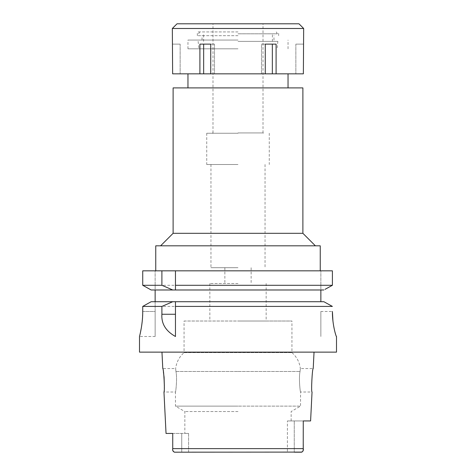 <?xml version="1.0" encoding="UTF-8"?>
<svg xmlns="http://www.w3.org/2000/svg" width="476" height="476" viewBox="0 0 476 476"><rect width="100%" height="100%" fill="white"/><g stroke="black" fill="none" stroke-linecap="round" stroke-linejoin="round"><path stroke-width="0.36" stroke-dasharray="2.38 1.78" d="M188.591 433.44L184.843 433.44L188.591 433.44L188.591 452.2L238 452.2L188.591 452.2L188.591 433.44L181.743 433.44L188.591 433.44M238 411.538L184.843 411.538L238 411.538M172.74 433.44L181.743 433.44L172.74 433.44L172.74 446.625M188.591 452.2L181.743 452.2L188.591 452.2M238 452.2L287.409 452.2L238 452.2M174.621 452.2L301.379 452.2L287.409 452.2L287.409 420.933L287.409 452.2L294.257 452.2L294.257 420.933L287.409 420.933L303.26 420.933L303.26 447.654L303.26 426.782M172.74 448.957L172.752 449.57M172.752 449.6L172.812 450.272M173.353 451.635L174.341 452.182M336.502 352.133L139.498 352.133M184.057 321.02L266.144 321.02L184.057 321.02L184.057 352.603L291.943 352.603L184.057 352.603C179.268 356.875 176.459 362.188 175.632 368.555L175.941 371.482L175.632 368.555L162.786 368.555L163.393 371.839M164.363 386.191L163.958 392.004L175.46 392.004C175.733 392.557 177.441 377.926 175.941 371.482C177.441 377.938 175.727 392.569 175.46 392.004L175.46 406.123L238 406.123L175.46 406.123L184.843 411.538L184.843 433.44M301.992 452.093L302.891 451.272M310.596 420.933L294.257 420.933L294.257 452.2M303.26 444.4L303.26 429.465M291.157 420.933L291.157 411.538L300.54 406.123L238 406.123L300.54 406.123L300.54 392.004L312.042 392.004C310.989 392.706 312.25 367.871 313.214 368.555L300.368 368.555L300.058 371.482C298.559 377.938 300.273 392.569 300.54 392.004C300.267 392.557 298.559 377.926 300.058 371.482L300.368 368.555C299.541 362.188 296.732 356.875 291.943 352.603L291.943 321.02L238 321.02L291.943 321.02M155.134 336.502L155.134 311.482L155.134 336.502L139.498 336.502L141.735 325.269M142.259 320.949L142.729 311.482L155.134 311.482L155.134 301.713L151.172 301.713L148.53 303.176M145.448 304.89L142.729 306.413L142.729 311.482L155.134 311.482L155.134 301.713L323.87 301.713L151.172 301.713L323.87 301.713M142.729 306.413L332.397 306.413M175.46 336.437L175.46 306.413M175.46 301.713L175.46 303.248M320.866 301.713L320.866 270.832L320.866 289.985L155.134 289.985L155.134 270.832L155.134 301.713M332.397 285.291L142.729 285.291L142.729 270.832L332.397 270.832M238 270.832L155.759 270.832L238 270.832M175.46 270.832L175.46 286.915M175.46 288.48L175.46 289.985M320.866 311.482L320.866 336.502L320.866 311.482L332.397 311.482L320.866 311.482M331.278 285.903L325.013 289.36M320.866 289.985L323.87 289.985M172.776 289.985L238 289.985L151.172 289.985L150.041 289.36M143.829 285.903L142.729 285.291M329.69 304.914L326.5 303.158M336.145 335.943L335.693 334.646M335.003 332.23L334.176 328.696M333.426 324.632L332.944 321.092M155.134 289.985L151.172 289.985M155.759 245.818L320.241 245.818M238 245.818L315.392 245.818L238 245.818M302.885 233.311L173.115 233.311M173.115 87.905L302.885 87.905M238 87.905L187.966 87.905L238 87.905M238 48.814L187.966 48.814L238 48.814M238 133.244L206.733 133.244L238 133.244M238 164.517L206.733 164.517L238 164.517M238 267.708L210.951 267.708L238 267.708M238 283.5L209.856 283.5L238 283.5M238 41.376L277.871 41.376L238 41.376M238 132.935L263.329 132.935L238 132.935M177.024 23.8L298.976 23.8M238 33.808L277.395 33.808L238 33.808M303.664 44.125L303.367 73.834L172.633 73.834L180.148 73.834L172.633 73.834L172.336 44.125M210.731 73.834L214.492 73.834L210.731 73.834L210.731 44.125L199.902 44.125L203.657 44.125L199.902 44.125L199.902 73.834M238 73.834L288.034 73.834L238 73.834M261.508 44.125L265.269 44.125L261.508 44.125L261.508 73.834L261.508 44.125L272.343 44.125L261.508 44.125M265.269 73.834L265.269 44.125L276.098 44.125L272.343 44.125L276.098 44.125L276.098 73.834M172.336 28.489L303.664 28.489M203.657 44.125L214.492 44.125L203.657 44.125L203.657 73.834M214.492 44.125L214.492 73.834L214.492 44.125M180.148 44.125L180.148 73.834L180.148 44.125L172.633 44.125L180.148 44.125M238 23.8L204.382 23.8L238 23.8M238 31.928L197.35 31.928L238 31.928M238 35.682L197.35 35.682L238 35.682M238 40.061L187.966 40.061L238 40.061M272.343 44.125L272.343 73.834M295.852 44.125L295.852 73.834L295.852 44.125L303.367 44.125L295.852 44.125M181.743 433.44L181.743 452.2L181.743 433.44M303.26 448.636L172.74 448.636M175.941 371.482L238 371.482L175.941 371.482M238 371.482L300.058 371.482L238 371.482M187.966 48.814L187.966 40.061M288.034 48.814L288.034 40.061M198.129 41.376L198.914 48.814M277.871 41.376L277.086 48.814M206.733 133.244L206.733 164.517M269.267 133.244L269.267 164.517M210.951 164.517L210.951 267.708M265.049 164.517L265.049 267.708M224.868 267.708L224.868 283.5M251.132 267.708L251.132 283.5M209.856 283.5L209.856 321.02M266.144 283.5L266.144 321.02M263.329 133.244L263.329 132.935M212.671 133.244L212.671 132.935M263.014 132.935L263.014 23.8M212.986 132.935L212.986 23.8M276.312 31.928L277.395 33.808M199.688 31.928L198.605 33.808M272.397 41.376L272.397 33.808M203.603 41.376L203.603 33.808M197.35 35.682L197.35 31.928M278.65 35.682L278.65 31.928M202.038 40.061L202.038 35.682M273.962 40.061L273.962 35.682"/><path stroke-width="0.71" d="M172.74 433.44L166.035 433.44L172.74 433.44L172.74 448.957M174.341 452.182L301.992 452.093M294.257 452.2L301.379 452.2C303.028 451.486 303.658 450.296 303.26 448.636L303.26 444.4M172.812 450.272L173.353 451.635M174.621 452.2C172.972 451.486 172.342 450.296 172.74 448.636L172.74 446.625M166.035 433.44L163.958 392.004C165.011 392.706 163.75 367.871 162.786 368.555L161.965 352.133M163.393 371.839L164.077 377.153M164.089 377.301L164.363 386.191M302.891 451.272L303.224 449.963M303.224 449.951L303.26 420.933L310.596 420.933L312.042 392.004C310.983 392.748 312.262 367.775 313.214 368.555L314.035 352.133M303.26 429.465L303.26 426.782M139.498 336.502L139.498 352.133L336.502 352.133L336.502 336.502L336.145 335.943M142.729 311.482C142.848 323.662 139.783 335.497 139.533 336.365C138.944 338.442 142.818 325.608 142.729 311.482L142.729 306.413L161.9 306.413L161.9 314.261C161.227 323.626 165.743 331.04 175.46 336.502L175.46 306.413L332.397 306.413L329.69 304.914M141.735 325.269L142.259 320.949M326.5 303.158L323.87 301.713L175.46 301.713L175.46 306.413L175.46 303.248M175.46 301.713L151.172 301.713L142.729 306.413M161.9 306.413L172.776 301.713M148.53 303.176L145.448 304.89M155.134 301.713L155.134 289.985L151.172 289.985L172.776 289.985L155.134 289.985M142.729 285.291L161.9 285.291L172.776 289.985L175.46 289.985L175.46 285.291L332.397 285.291L332.397 270.832L142.729 270.832L142.729 285.291L151.172 289.985M175.46 285.291L175.46 270.832M175.46 286.915L175.46 288.48M332.397 270.832L332.397 285.291L331.278 285.903M325.013 289.36L332.397 285.291M320.866 289.985L320.866 301.713M150.041 289.36L143.829 285.903M332.944 321.092L332.397 311.482C332.266 324.525 336.127 336.883 336.449 336.502M335.693 334.646L335.003 332.23M334.176 328.696L333.426 324.632M323.87 301.713L332.397 306.413M175.46 289.985L323.87 289.985M161.9 270.832L161.9 285.291M320.241 270.832L320.241 245.818L155.759 245.818L155.759 270.832M302.885 233.311L302.885 87.905L173.115 87.905L173.115 233.311L302.885 233.311L315.392 245.818M265.269 73.834L303.367 73.834L303.664 28.489L172.336 28.489L172.633 73.834L265.269 73.834L265.269 44.125L276.098 44.125L276.098 73.834M272.343 44.125L272.343 73.834M210.731 73.834L210.731 44.125L199.902 44.125L199.902 73.834M203.657 44.125L203.657 73.834M303.664 28.489L298.976 23.8L177.024 23.8L172.336 28.489M172.74 448.636L303.26 448.636M161.9 314.261L175.46 314.261M173.115 233.311L160.608 245.818M187.966 73.834L187.966 87.905M288.034 73.834L288.034 87.905"/></g></svg>

